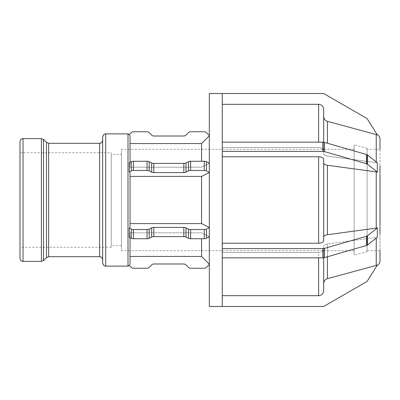 <?xml version="1.0" encoding="UTF-8"?>
<svg xmlns="http://www.w3.org/2000/svg" width="400" height="400" viewBox="0 0 400 400"><rect width="100%" height="100%" fill="white"/><g stroke="black" fill="none" stroke-linecap="round" stroke-linejoin="round"><path stroke-width="0.3" stroke-dasharray="2 1.5" d="M380 167.25L380 166.085M380 173.01L380 167.035M377.325 172.045L377.325 162.825L367.47 154.995L367.47 164.215L377.325 172.045L327.435 165.275L327.435 234.725C325.09 235.12 323.835 235.94 323.68 237.18L323.68 240.69C323.375 242.23 321.685 243.08 318.61 243.23L222.26 243.23L222.26 156.77L318.61 156.77C321.685 156.92 323.375 157.77 323.68 159.31L323.68 162.82C323.835 164.06 325.09 164.88 327.435 165.275M322.865 142.15L222.26 142.15L222.26 156.77L222.26 151.37L322.865 151.37L322.865 142.15A3.04 1.52 180 0 1 324.385 142.355L324.385 151.575A3.04 1.52 0 0 0 322.865 151.37M324.385 151.575L366.42 163.71L366.42 154.49A3.04 1.52 180 0 1 367.47 154.995M367.47 164.215A3.04 1.52 0 0 0 366.42 163.71M377.325 162.825L327.435 156.055C325.09 155.66 323.835 154.84 323.68 153.6L323.68 150.085C323.375 148.545 321.685 147.7 318.61 147.55L222.26 147.55L222.26 142.215L222.26 147.55L318.61 147.55C321.685 147.7 323.375 148.545 323.68 150.085L323.68 153.6C323.835 154.84 325.09 155.66 327.435 156.055L377.325 162.825M366.42 154.49L324.385 142.355M222.26 142.15L222.26 93.655L222.26 104.315L318.61 104.315C321.685 104.625 323.375 106.315 323.68 109.395L323.68 142.205M222.26 248.63L222.26 257.85L322.865 257.85L322.865 248.63L222.26 248.63L222.26 151.37M379.995 174.175L380 171.875M129.32 171.9L131.265 170.93L131.265 161.705L129.32 162.68L130.03 163.45L129.32 162.68L129.32 171.9L130.03 172.67L130.03 176.395L201.57 176.395L209.33 172.5L209.33 163.17L201.57 167.175L130.03 167.175L130.03 163.45L130.03 167.175L201.57 167.175L209.33 163.28L206.4 161.705L206.4 170.93A3.04 1.52 0 0 0 204.25 170.48L204.25 161.26A3.04 1.52 180 0 1 206.4 161.705M204.25 161.26L190.62 161.26L190.62 170.48L204.25 170.48M188.47 161.705L185.99 162.945L185.99 172.165L188.47 170.93L188.47 161.705A3.04 1.52 180 0 1 190.62 161.26M183.84 163.39L153.83 163.39L153.83 172.61L183.84 172.61L183.84 163.39A3.04 1.52 0 0 0 185.99 162.945M151.675 162.945L149.2 161.705L149.2 170.93L151.675 172.165L151.675 162.945A3.04 1.52 0 0 0 153.83 163.39M147.05 161.26L133.42 161.26L133.42 170.48L147.05 170.48L147.05 161.26A3.04 1.52 180 0 1 149.2 161.705M131.265 161.705A3.04 1.52 180 0 1 133.42 161.26M133.42 170.48A3.04 1.52 0 0 0 131.265 170.93M149.2 170.93A3.04 1.52 0 0 0 147.05 170.48M153.83 172.61A3.04 1.52 180 0 1 151.675 172.165M185.99 172.165A3.04 1.52 180 0 1 183.84 172.61M190.62 170.48A3.04 1.52 0 0 0 188.47 170.93M206.4 170.93L209.33 172.39L209.33 227.5L201.57 223.605L130.03 223.605L130.03 227.33L129.32 228.1L129.32 237.32L130.03 236.55L130.03 232.825L201.57 232.825L209.33 236.83L209.33 227.5L206.4 229.07L206.4 238.295A3.04 1.52 0 0 1 204.25 238.74L204.25 229.52A3.04 1.52 180 0 0 206.4 229.07M380 228.125L380 226.99M380 233.915L380 225.83M377.325 237.175L377.325 227.955L367.47 235.785L367.47 245.005L377.325 237.175L376.24 237.39L377.325 237.175M327.435 256.765L327.435 243.945L376.24 237.39L327.435 243.945C325.09 244.34 323.835 245.16 323.68 246.4C323.835 245.16 325.09 244.34 327.435 243.945L327.435 278.67C325.09 279.46 323.835 281.095 323.68 283.58L323.68 246.4L323.68 283.58M323.68 257.795L323.68 290.605C323.375 293.685 321.685 295.375 318.61 295.685L318.61 252.45C321.685 252.3 323.375 251.455 323.68 249.915C323.375 251.455 321.685 252.3 318.61 252.45L222.26 252.45L318.61 252.45L318.61 257.85M327.435 278.67L377.325 265.13L367.47 280.79A3.04 3.04 0 0 1 366.42 281.805L324.385 306.07A3.04 3.04 0 0 1 322.865 306.48L222.26 306.48L222.26 257.85M324.385 257.645L366.42 245.51L366.42 236.29L324.385 248.425L324.385 257.645A3.04 1.52 0 0 1 322.865 257.85M367.47 245.005A3.04 1.52 0 0 1 366.42 245.51M377.325 227.955L327.435 234.725M366.42 236.29A3.04 1.52 180 0 0 367.47 235.785M322.865 248.63A3.04 1.52 180 0 0 324.385 248.425M204.25 229.52L190.62 229.52L190.62 238.74L204.25 238.74M188.47 229.07L185.99 227.835L185.99 237.055L188.47 238.295L188.47 229.07A3.04 1.52 180 0 0 190.62 229.52M183.84 227.39L153.83 227.39L153.83 236.61L183.84 236.61L183.84 227.39A3.04 1.52 0 0 1 185.99 227.835M151.675 227.835L149.2 229.07L149.2 238.295L151.675 237.055L151.675 227.835A3.04 1.52 0 0 1 153.83 227.39M147.05 229.52L133.42 229.52L133.42 238.74L147.05 238.74L147.05 229.52A3.04 1.52 180 0 0 149.2 229.07M206.4 238.295L209.33 236.72L201.57 232.825L130.03 232.825L130.03 236.55L129.32 237.32L131.265 238.295L131.265 229.07A3.04 1.52 180 0 0 133.42 229.52M131.265 229.07L129.32 228.1M133.42 238.74A3.04 1.52 0 0 1 131.265 238.295M149.2 238.295A3.04 1.52 0 0 1 147.05 238.74M153.83 236.61A3.04 1.52 180 0 0 151.675 237.055M185.99 237.055A3.04 1.52 180 0 0 183.84 236.61M190.62 238.74A3.04 1.52 0 0 1 188.47 238.295M380 260.875L380 230.44M222.26 306.345L222.26 295.685L222.26 306.345M318.61 295.685L222.26 295.685L222.26 252.45L222.26 295.685M130.03 237.675L130.03 263.875L129.32 265.42L131.265 267.365A3.04 3.04 0 0 0 133.42 268.255L147.05 268.255A3.04 3.04 0 0 0 149.2 267.365L151.675 264.89A3.04 3.04 0 0 1 153.83 263.995L183.84 263.995A3.04 3.04 0 0 1 185.99 264.89L188.47 267.365A3.04 3.04 0 0 0 190.62 268.255L204.25 268.255A3.04 3.04 0 0 0 206.4 267.365L209.33 264.22L201.57 256.43L130.03 256.43L130.03 263.875L130.03 232.825L130.03 256.43M323.68 240.69L323.68 159.31L323.68 240.69M130.03 227.33L130.03 172.67L130.03 227.33M209.33 227.61L209.33 236.83M209.33 163.17L209.33 172.39M367.07 251.72L367.07 148.28L367.07 251.72L354.14 255.185L354.14 144.815L354.14 255.185M380 139.125L380 169.56M323.68 116.42L323.68 153.6L323.68 116.42C323.835 118.905 325.09 120.54 327.435 121.33L377.325 134.87L367.47 119.21A3.04 3.04 0 0 0 366.42 118.195L324.385 93.93A3.04 3.04 0 0 0 322.865 93.52L222.26 93.52L222.26 147.55L222.26 104.315M323.68 162.82L323.68 237.18M222.26 156.77L222.26 243.23M209.33 135.56L206.4 132.635A3.04 3.04 0 0 0 204.25 131.745L190.62 131.745A3.04 3.04 0 0 0 188.47 132.635L185.99 135.11A3.04 3.04 0 0 1 183.84 136.005L153.83 136.005A3.04 3.04 0 0 1 151.675 135.11L149.2 132.635A3.04 3.04 0 0 0 147.05 131.745L133.42 131.745A3.04 3.04 0 0 0 131.265 132.635L129.32 134.58L130.03 136.125L130.03 162.325M130.03 143.57L130.03 167.175L130.03 136.125L130.03 143.57L201.57 143.57L209.33 135.78L209.33 163.28L209.33 135.78M130.03 176.395L130.03 223.605M201.57 161.26L201.57 143.57M201.57 256.43L201.57 238.74M201.57 223.605L201.57 176.395M209.33 227.5L209.33 172.5M20 258.36L20 141.64M20 152.765L20 247.235L20 152.765L111.27 152.765L111.27 247.235L111.27 152.765M102.65 200L102.65 259.72L102.65 200M102.65 263.085L102.65 136.915M367.07 250.705L380 250.705L380 149.295L367.07 149.295L367.07 250.705L367.07 149.295M209.33 306.48L209.33 93.52M354.14 149.295L354.14 250.705L354.14 149.295L121.41 149.295L121.41 250.705L121.41 149.295M354.14 250.705L121.41 250.705M121.41 154.365L121.41 245.635L121.41 154.365L111.27 154.365L111.27 245.635L111.27 154.365M121.41 245.635L111.27 245.635M111.27 247.235L20 247.235M376.24 265.56L376.24 238.035M376.24 228.17L376.24 171.83M376.24 161.965L376.24 134.44M327.435 121.33L327.435 143.235M318.61 142.15L318.61 104.315M128 266.125L128 133.875M23.04 138.595L23.04 261.405M41.395 261.405L41.395 138.595M43.55 139.485L43.55 260.515M46.49 257.57L46.49 142.43M48.64 143.32L48.64 256.68M99.605 256.68L99.605 143.32M105.69 133.875L105.69 266.125M318.61 243.23L318.61 156.77M367.07 148.28L354.14 144.815"/><path stroke-width="0.6" d="M380 166.085L380 167.25M380 167.035L380 173.01M380 171.875L380 169.565M380 232.75L380 228.125M380 226.99L380 233.915M222.26 151.37L222.26 142.15L322.865 142.15L322.865 151.37L222.26 151.37L222.26 248.63L322.865 248.63L322.865 257.85L222.26 257.85L222.26 306.48L322.865 306.48A3.04 3.04 0 0 0 324.385 306.07L366.42 281.805A3.04 3.04 0 0 0 367.47 280.79L377.325 265.13L327.435 278.67L327.435 256.765M377.125 265.45C378.96 264.475 379.915 262.95 380 260.875L380 250.705M323.68 283.58C323.835 281.095 325.09 279.46 327.435 278.67M222.26 295.685L318.61 295.685C321.685 295.375 323.375 293.685 323.68 290.605L323.68 257.795M209.33 264.44L206.4 267.365A3.04 3.04 0 0 1 204.25 268.255L190.62 268.255A3.04 3.04 0 0 1 188.47 267.365L185.99 264.89A3.04 3.04 0 0 0 183.84 263.995L153.83 263.995A3.04 3.04 0 0 0 151.675 264.89L149.2 267.365A3.04 3.04 0 0 1 147.05 268.255L133.42 268.255A3.04 3.04 0 0 1 131.265 267.365L129.32 265.42L130.03 263.875L130.03 237.675M130.03 256.43L201.57 256.43L209.33 264.22M377.325 227.955L377.325 237.175L367.47 245.005L367.47 235.785L377.325 227.955L327.435 234.725L327.435 165.275C325.09 164.88 323.835 164.06 323.68 162.82M379.995 225.835L379.995 174.165M323.68 237.18C323.835 235.94 325.09 235.12 327.435 234.725M222.26 243.23L318.61 243.23C321.685 243.08 323.375 242.23 323.68 240.69L323.68 159.31C323.375 157.77 321.685 156.92 318.61 156.77L222.26 156.77M324.385 248.425L366.42 236.29L366.42 245.51L324.385 257.645L324.385 248.425A3.04 1.52 180 0 1 322.865 248.63M367.47 235.785A3.04 1.52 180 0 1 366.42 236.29M366.42 245.51A3.04 1.52 0 0 0 367.47 245.005M322.865 257.85A3.04 1.52 0 0 0 324.385 257.645M222.26 257.85L222.26 248.63M209.33 236.83L206.4 238.295L206.4 229.07A3.04 1.52 180 0 1 204.25 229.52L204.25 238.74A3.04 1.52 0 0 0 206.4 238.295M204.25 238.74L190.62 238.74L190.62 229.52L204.25 229.52M188.47 238.295L185.99 237.055L185.99 227.835L188.47 229.07L188.47 238.295A3.04 1.52 0 0 0 190.62 238.74M183.84 236.61L153.83 236.61L153.83 227.39L183.84 227.39L183.84 236.61A3.04 1.52 180 0 1 185.99 237.055M151.675 237.055L149.2 238.295L149.2 229.07L151.675 227.835L151.675 237.055A3.04 1.52 180 0 1 153.83 236.61M147.05 238.74L133.42 238.74L133.42 229.52L147.05 229.52L147.05 238.74A3.04 1.52 0 0 0 149.2 238.295M131.265 238.295L129.32 237.32L129.32 228.1L131.265 229.07L131.265 238.295A3.04 1.52 0 0 0 133.42 238.74M129.32 228.1L130.03 227.33L130.03 172.67L129.32 171.9L129.32 162.68L131.265 161.705L131.265 170.93A3.04 1.52 0 0 1 133.42 170.48L133.42 161.26A3.04 1.52 180 0 0 131.265 161.705M133.42 229.52A3.04 1.52 180 0 1 131.265 229.07M149.2 229.07A3.04 1.52 180 0 1 147.05 229.52M153.83 227.39A3.04 1.52 0 0 0 151.675 227.835M185.99 227.835A3.04 1.52 0 0 0 183.84 227.39M190.62 229.52A3.04 1.52 180 0 1 188.47 229.07M206.4 229.07L209.33 227.61M130.03 223.605L201.57 223.605L209.33 227.5M377.325 162.825L377.325 172.045L367.47 164.215L367.47 154.995L377.325 162.825M380 149.295L379.995 139.115C379.915 137.05 378.96 135.525 377.125 134.55M324.385 142.355L366.42 154.49L366.42 163.71L324.385 151.575L324.385 142.355A3.04 1.52 180 0 0 322.865 142.15M367.47 154.995A3.04 1.52 180 0 0 366.42 154.49M377.325 172.045L327.435 165.275M366.42 163.71A3.04 1.52 0 0 1 367.47 164.215M322.865 151.37A3.04 1.52 0 0 1 324.385 151.575M209.33 172.5L201.57 176.395L130.03 176.395M209.33 172.39L206.4 170.93L206.4 161.705A3.04 1.52 180 0 0 204.25 161.26L204.25 170.48A3.04 1.52 0 0 1 206.4 170.93M204.25 170.48L190.62 170.48L190.62 161.26L204.25 161.26M188.47 170.93L185.99 172.165L185.99 162.945L188.47 161.705L188.47 170.93A3.04 1.52 0 0 1 190.62 170.48M183.84 172.61L153.83 172.61L153.83 163.39L183.84 163.39L183.84 172.61A3.04 1.52 180 0 0 185.99 172.165M151.675 172.165L149.2 170.93L149.2 161.705L151.675 162.945L151.675 172.165A3.04 1.52 180 0 0 153.83 172.61M133.42 161.26L147.05 161.26L147.05 170.48A3.04 1.52 0 0 1 149.2 170.93M147.05 170.48L133.42 170.48M131.265 170.93L129.32 171.9M149.2 161.705A3.04 1.52 180 0 0 147.05 161.26M153.83 163.39A3.04 1.52 0 0 1 151.675 162.945M185.99 162.945A3.04 1.52 0 0 1 183.84 163.39M190.62 161.26A3.04 1.52 180 0 0 188.47 161.705M206.4 161.705L209.33 163.17M222.26 306.48L209.33 306.48L209.33 93.52L322.865 93.52A3.04 3.04 0 0 1 324.385 93.93L366.42 118.195A3.04 3.04 0 0 1 367.47 119.21L377.325 134.87L327.435 121.33C325.09 120.54 323.835 118.905 323.68 116.42M323.68 142.205L323.68 109.395C323.375 106.315 321.685 104.625 318.61 104.315L222.26 104.315M222.26 93.52L222.26 142.15M130.03 162.325L130.03 136.125L129.32 134.58L131.265 132.635A3.04 3.04 0 0 1 133.42 131.745L147.05 131.745A3.04 3.04 0 0 1 149.2 132.635L151.675 135.11A3.04 3.04 0 0 0 153.83 136.005L183.84 136.005A3.04 3.04 0 0 0 185.99 135.11L188.47 132.635A3.04 3.04 0 0 1 190.62 131.745L204.25 131.745A3.04 3.04 0 0 1 206.4 132.635L209.33 135.56M209.33 135.78L201.57 143.57L201.57 161.26M201.57 143.57L130.03 143.57M201.57 176.395L201.57 223.605M201.57 238.74L201.57 256.43M23.04 138.595L21.99 138.785C20.73 139.32 20.07 140.275 20 141.64L20 258.36C20.07 259.725 20.73 260.68 21.99 261.215L23.04 261.405L23.04 138.595L41.395 138.595L41.395 261.405L23.04 261.405M46.49 142.43L48.64 143.32L48.64 256.68L46.49 257.57L46.49 142.43L43.55 139.485L41.395 138.595M48.64 143.32L99.605 143.32L99.605 256.68C100.26 257.2 101.06 255.465 102.65 259.72M105.69 133.875C105.13 134.355 104.245 132.665 102.65 136.915L102.65 263.085C104.245 267.335 105.13 265.645 105.69 266.125L105.69 133.875L128 133.875L128 266.125L129.435 265.535M380 230.44L380 232.965M376.24 171.83L376.24 228.17M376.24 238.035L376.24 265.56M376.24 134.44L376.24 161.965M327.435 143.235L327.435 121.33M318.61 104.315L318.61 142.15M318.61 156.77L318.61 243.23M318.61 257.85L318.61 295.685M46.49 257.57L43.55 260.515L43.55 139.485M128 133.875L129.435 134.465M43.55 260.515L41.395 261.405M48.64 256.68L99.605 256.68M99.605 143.32C100.26 142.8 101.06 144.535 102.65 140.28M105.69 266.125L128 266.125"/></g></svg>
